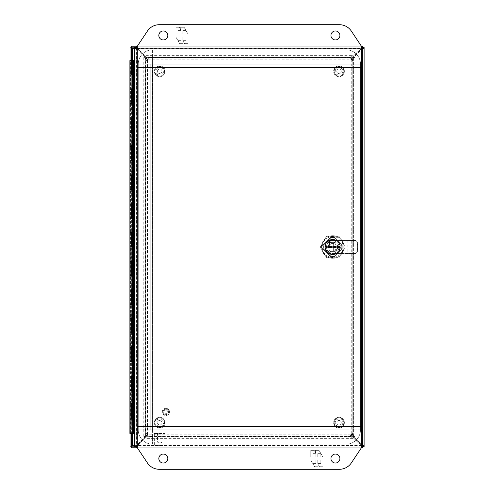 <?xml version="1.0" encoding="UTF-8"?>
<svg xmlns="http://www.w3.org/2000/svg" width="494" height="494" viewBox="0 0 494 494"><rect width="100%" height="100%" fill="white"/><g stroke="black" fill="none" stroke-linecap="round" stroke-linejoin="round"><path stroke-width="0.37" stroke-dasharray="2.47 1.85" d="M346.177 444.199L152.566 444.199A14.345 14.345 0 0 1 138.221 429.86L138.221 64.14A14.345 14.345 0 0 1 152.566 49.801L346.177 49.801A14.345 14.345 0 0 1 360.521 64.14L360.521 429.86A14.345 14.345 0 0 1 346.177 444.199L346.177 64.14L152.566 64.14L152.566 437.029L346.177 437.029L346.177 444.174A14.314 14.314 0 0 0 360.49 429.86L360.49 64.14A14.314 14.314 0 0 0 346.177 49.826L152.566 49.826A14.314 14.314 0 0 0 138.252 64.14L138.252 429.86A14.314 14.314 0 0 0 152.566 444.174L346.177 444.174A14.314 14.314 0 0 0 360.49 429.86L360.49 64.14A14.314 14.314 0 0 0 346.177 49.826L152.566 49.826A14.314 14.314 0 0 0 138.252 64.14L138.252 429.86A14.314 14.314 0 0 0 152.566 444.174L346.177 444.174M138.221 429.86L360.521 429.86M346.177 64.109L346.208 429.86L152.566 429.891L152.535 64.14L346.208 64.14L346.208 429.86L152.566 429.891L152.535 64.14L346.177 64.109L346.177 56.971L152.566 56.971L152.566 49.826M360.49 429.86L353.352 429.86A7.169 7.169 0 0 1 346.177 437.029L346.177 429.891M152.566 444.174L152.566 437.029A7.169 7.169 0 0 1 145.39 429.86L138.252 429.86M138.252 64.14L145.39 64.14L145.39 429.86L152.535 429.86M152.535 64.14L145.39 64.14A7.169 7.169 0 0 1 152.566 56.971L152.566 64.109M346.177 49.826L346.177 56.971A7.169 7.169 0 0 1 353.352 64.14L360.49 64.14M346.208 429.86L353.352 429.86L353.352 64.14L346.208 64.14M131.972 60.669L131.972 74.897L132.763 74.897L131.7 74.897L131.7 89.235L132.046 89.235L130.614 89.235L131.972 89.241L131.972 103.579L132.763 103.579L131.7 103.579L131.7 89.235L132.763 89.235L132.763 60.552L132.763 433.448L132.763 89.235L132.312 89.235L132.905 89.241L132.361 89.241L132.361 103.579L129.891 103.579L131.132 103.579L131.132 117.924L129.891 117.924L132.361 117.924L132.361 132.269L129.891 132.269L131.132 132.262L131.132 146.607L129.891 146.607L132.361 146.607L132.361 160.951L129.891 160.951L131.132 160.945L131.132 175.29L129.891 175.29L132.361 175.29L132.361 189.634L129.891 189.634L131.132 189.634L131.132 203.973L129.891 203.973L132.361 203.973L132.361 218.317L129.891 218.317L131.132 218.317L131.132 232.655L129.891 232.655M132.046 89.235L132.046 74.897L131.7 74.897L131.7 433.448L132.046 433.448L129.891 433.448M132.312 60.558L131.7 60.552L131.7 433.448L134.634 433.448L134.634 60.552L134.634 433.448L134.634 60.552L132.361 60.558L132.361 74.897L129.891 74.897L131.132 74.897L131.132 89.235L129.891 89.235L132.361 89.241M132.312 103.579L132.905 103.579L132.905 117.924L131.132 117.924M131.7 433.448L131.577 404.765L132.763 404.765L131.972 404.765L131.972 419.103L132.763 419.103L131.7 419.103L131.577 376.076L132.046 376.076L130.614 376.076L131.972 376.076L131.972 390.421L132.763 390.421L131.7 390.421L131.577 347.393L132.046 347.393L130.614 347.393L131.972 347.393L131.972 361.738L132.763 361.738L131.7 361.738L131.577 318.71L132.046 318.71L130.614 318.71L131.972 318.71L131.972 333.055L132.763 333.055L131.7 333.055L131.577 290.027L132.046 290.027L130.614 290.027L131.972 290.027L131.972 304.372L132.763 304.366L131.7 304.366L131.577 261.345L132.046 261.345L130.614 261.345L131.972 261.345L131.972 275.683L132.763 275.683L131.7 275.683L131.577 232.662L130.614 232.662L131.972 232.662L131.972 247L132.763 247L131.7 247L131.577 203.973L132.046 203.973L130.614 203.973L131.972 203.973L131.972 218.317L132.763 218.317L131.7 218.317L131.577 175.29L132.046 175.29L130.614 175.29L131.972 175.29L131.972 189.634L132.763 189.634L131.7 189.634L131.577 146.607L132.046 146.607L130.614 146.607L131.972 146.607L131.972 160.951L132.763 160.945L131.7 160.945L131.577 117.924L130.614 117.924L131.972 117.924L131.972 132.269L132.763 132.262L131.7 132.262L131.7 103.579L132.046 103.579L130.614 103.579L131.305 103.579L131.305 117.924M132.312 132.269L132.905 132.269L132.905 146.607L131.7 146.607M132.312 160.951L132.905 160.951L132.905 175.29L131.7 175.29M132.312 189.634L132.905 189.634L132.905 203.973L131.7 203.973M132.312 232.655L131.132 232.655M132.312 247L129.891 247L131.132 247L131.132 261.345L129.891 261.345L132.361 261.345L132.361 275.683L129.891 275.683L131.132 275.683L131.132 290.027L129.891 290.027L132.361 290.027L132.361 304.372L129.891 304.372L131.132 304.366L131.132 318.71L129.891 318.71L132.361 318.71L132.361 333.055L129.891 333.055L131.132 333.055L131.132 347.393L129.891 347.393L132.361 347.393L132.361 361.738L129.891 361.738L131.132 361.738L131.132 376.076L129.891 376.076L132.361 376.076L132.361 390.421L129.891 390.421L131.132 390.421L131.132 404.765L129.891 404.765L132.361 404.765L132.361 419.103L129.891 419.103L131.132 419.103L131.132 433.448M132.905 247L132.905 261.345L131.7 261.345M132.312 275.683L132.905 275.683L132.905 290.027L131.7 290.027M132.312 304.372L132.905 304.372L132.905 318.71L131.7 318.71M132.312 333.055L132.905 333.055L132.905 347.393L131.7 347.393M132.312 361.738L132.905 361.738L132.905 376.076L131.7 376.076M131.713 103.579L131.577 89.241L130.614 89.241L131.132 89.235M131.132 74.897L131.305 89.235M132.046 74.897L131.305 74.897M131.577 146.607L131.132 146.607M131.132 132.262L131.305 146.607M131.7 132.262L131.305 132.262M131.577 175.29L131.132 175.29M131.132 160.945L131.305 175.29M131.7 160.945L131.305 160.945M131.577 203.973L131.132 203.973M131.132 189.634L131.305 203.973M131.7 189.634L131.305 189.634M131.132 218.317L131.305 232.655M131.7 218.317L131.305 218.317M131.577 261.345L131.132 261.345M131.132 247L131.305 261.345M131.7 247L131.305 247M131.577 290.027L131.132 290.027M131.132 275.683L131.305 290.027M131.7 275.683L131.305 275.683M131.577 318.71L131.132 318.71M131.132 304.366L131.305 318.71M131.7 304.366L131.305 304.366M131.577 347.393L131.132 347.393M131.132 333.055L131.305 347.393M131.7 333.055L131.305 333.055M131.577 376.076L131.132 376.076M131.132 361.738L131.305 376.076M131.7 361.738L131.305 361.738M131.7 404.765L131.132 404.765M131.132 390.421L131.305 404.765M131.7 390.421L131.305 390.421M131.132 419.103L131.305 433.448M131.7 419.103L131.305 419.103M132.046 433.448L132.046 419.103M132.046 404.765L132.046 390.421M132.046 376.076L132.046 361.738M132.046 347.393L132.046 333.055M132.046 318.71L132.046 304.366M132.046 290.027L132.046 275.683M132.046 261.345L132.046 247M132.046 232.655L132.046 218.317M132.046 203.973L132.046 189.634M132.046 175.29L132.046 160.945M132.046 146.607L132.046 132.262M132.046 117.924L132.046 103.579M165.922 409.236A2.698 2.698 0 0 1 168.615 411.934A2.698 2.698 0 0 1 165.922 414.627A2.698 2.698 0 0 0 168.615 411.934A2.698 2.698 0 0 0 165.922 409.236A2.698 2.698 0 0 0 163.224 411.934A2.698 2.698 0 0 0 165.922 414.627A2.698 2.698 0 0 1 163.224 411.934A2.698 2.698 0 0 1 165.922 409.236M165.922 410.094A1.834 1.834 0 0 1 167.756 411.934A1.834 1.834 0 0 1 165.922 413.768A1.834 1.834 0 0 1 164.082 411.934A1.834 1.834 0 0 1 165.922 410.094M165.922 408.347A3.588 3.588 0 0 1 169.504 411.934A3.588 3.588 0 0 1 165.922 415.516A3.588 3.588 0 0 0 169.504 411.934A3.588 3.588 0 0 0 165.922 408.347A3.588 3.588 0 0 0 162.335 411.934A3.588 3.588 0 0 0 165.922 415.516A3.588 3.588 0 0 1 162.335 411.934A3.588 3.588 0 0 1 165.922 408.347M323.249 244.833L323.249 249.167L330.579 256.497L334.913 256.497L342.243 249.167L342.243 244.833L334.913 237.503L330.579 237.503L323.249 244.833L330.579 237.503L334.913 237.503L342.243 244.833L342.243 249.167L334.913 256.497L330.579 256.497L323.249 249.167L323.249 244.833M361.713 445.44L362.429 447.786L131.7 447.786L131.7 47.85L362.429 47.844L362.435 446.15L130.064 446.15L130.064 47.85L131.707 47.85L132.522 48.678L130.904 47.85M361.694 48.591L364.066 47.85L364.066 446.15L362.435 446.15L361.694 445.409M136.276 447.786L136.276 446.15L362.423 446.15M362.423 47.85L363.232 47.85M134.634 47.85L362.429 47.85L361.719 48.56M362.466 46.214L362.466 47.85L136.745 47.85L137.542 48.461L136.745 46.214L136.745 47.85L136.276 47.85L136.27 446.15L134.634 446.15M362.435 48.011L362.435 445.989M362.435 47.85L361.614 48.678L361.602 445.322L132.522 445.322L131.7 446.15L132.534 445.329L132.534 48.671L131.7 46.214L362.429 46.214L362.429 47.844L362.429 46.214M361.602 445.329L362.429 446.156L362.429 447.786M132.528 445.329L131.7 446.947M134.634 48.678L361.602 48.678L361.602 445.322L363.232 446.15M361.608 48.671L362.429 47.054M361.602 48.678L132.528 48.678M132.522 445.322L130.904 446.15M130.064 433.448L130.064 232.662M130.064 232.655L130.064 60.558M361.423 447.786L137.32 447.786L147.403 462.915A14.345 14.345 0 0 0 159.334 469.3L339.409 469.3A14.345 14.345 0 0 0 351.339 462.915L361.423 447.786L361.423 426.273L137.32 426.273L137.32 447.786L361.423 447.786L137.32 447.786M362.429 446.156L362.429 446.947M362.466 447.786L362.466 446.15L136.276 446.15L136.745 446.15L136.745 447.786L137.542 445.959L361.2 445.959L361.997 447.786L361.997 446.15L364.066 446.15L364.066 47.85L136.276 47.85L136.276 46.214M137.32 46.214L361.423 46.214L351.339 31.085A14.345 14.345 0 0 0 339.409 24.7L159.334 24.7A14.345 14.345 0 0 0 147.403 31.085L137.32 46.214L137.32 67.727L361.423 67.727L361.423 46.214L137.32 46.214L361.423 46.214M131.7 47.054L131.7 47.844L132.528 48.671M159.735 67.511A3.798 3.798 0 0 0 155.931 71.309A3.798 3.798 0 0 0 159.735 75.113A3.798 3.798 0 0 1 155.931 71.309A3.798 3.798 0 0 1 159.735 67.511A3.798 3.798 0 0 1 163.533 71.309A3.798 3.798 0 0 1 159.735 75.113A3.798 3.798 0 0 0 163.533 71.309A3.798 3.798 0 0 0 159.735 67.511M159.735 418.887A3.798 3.798 0 0 0 155.931 422.691A3.798 3.798 0 0 0 159.735 426.489A3.798 3.798 0 0 1 155.931 422.691A3.798 3.798 0 0 1 159.735 418.887A3.798 3.798 0 0 1 163.533 422.691A3.798 3.798 0 0 1 159.735 426.489A3.798 3.798 0 0 0 163.533 422.691A3.798 3.798 0 0 0 159.735 418.887M339.008 67.511A3.798 3.798 0 0 0 335.21 71.309A3.798 3.798 0 0 0 339.008 75.113A3.798 3.798 0 0 1 335.21 71.309A3.798 3.798 0 0 1 339.008 67.511A3.798 3.798 0 0 1 342.811 71.309A3.798 3.798 0 0 1 339.008 75.113A3.798 3.798 0 0 0 342.811 71.309A3.798 3.798 0 0 0 339.008 67.511M339.008 418.887A3.798 3.798 0 0 0 335.21 422.691A3.798 3.798 0 0 0 339.008 426.489A3.798 3.798 0 0 1 335.21 422.691A3.798 3.798 0 0 1 339.008 418.887A3.798 3.798 0 0 1 342.811 422.691A3.798 3.798 0 0 1 339.008 426.489A3.798 3.798 0 0 0 342.811 422.691A3.798 3.798 0 0 0 339.008 418.887M347.974 64.14L347.974 429.86L150.769 429.86L150.769 64.14L347.974 64.14L347.974 429.86L150.769 429.86L150.769 64.14L347.974 64.14M158.84 458.543A4.483 4.483 0 0 0 163.316 463.026A4.483 4.483 0 0 0 167.799 458.543A4.483 4.483 0 0 0 163.316 454.06A4.483 4.483 0 0 0 158.84 458.543M330.943 458.543A4.483 4.483 0 0 0 335.42 463.026A4.483 4.483 0 0 0 339.903 458.543A4.483 4.483 0 0 0 335.42 454.06A4.483 4.483 0 0 0 330.943 458.543M322.872 460.062L322.872 466.719L319.457 466.719L318.056 464.28L318.056 466.719L314.61 466.719L310.769 460.062L312.807 460.062L312.807 463.391L315.876 463.391L315.876 460.062L317.766 460.062L317.766 463.391L320.834 463.391L320.834 460.062L322.872 460.062L320.834 460.062L320.834 463.391L317.766 463.391L317.766 460.062L315.876 460.062L315.876 463.391L312.807 463.391L312.807 460.062L310.769 460.062L314.61 466.719L318.056 466.719L318.056 464.28L319.457 466.719L322.872 466.719L322.872 460.062M310.769 456.993L310.769 450.343L314.184 450.343L315.586 452.776L315.586 450.343L319.031 450.343L322.872 456.993L320.834 456.993L320.834 453.665L317.766 453.665L317.766 456.993L315.876 456.993L315.876 453.665L312.807 453.665L312.807 456.993L310.769 456.993L312.807 456.993L312.807 453.665L315.876 453.665L315.876 456.993L317.766 456.993L317.766 453.665L320.834 453.665L320.834 456.993L322.872 456.993L319.031 450.343L315.586 450.343L315.586 452.776L314.184 450.343L310.769 450.343L310.769 456.993M154.356 433.528L165.113 433.528L165.113 445.576L154.356 445.576L165.113 445.576L164.539 446.15L154.931 446.15L154.356 445.576L154.356 433.528L154.931 432.96L164.539 432.96L165.113 433.528L154.356 433.528M157.493 432.96L157.493 442.136L161.976 442.136L157.493 442.136L159.735 443.482L161.976 442.136L161.976 432.96L157.493 432.96L161.976 432.96M164.539 432.96L154.931 432.96M154.931 446.15L164.539 446.15M165.113 71.309A5.378 5.378 0 0 0 159.735 65.93A5.378 5.378 0 0 0 154.356 71.309A5.378 5.378 0 0 1 159.735 65.93A5.378 5.378 0 0 1 165.113 71.309A5.378 5.378 0 0 1 159.735 76.687A5.378 5.378 0 0 1 154.356 71.309A5.378 5.378 0 0 0 159.735 76.687A5.378 5.378 0 0 0 165.113 71.309M164.539 71.309A4.804 4.804 0 0 0 159.735 66.505A4.804 4.804 0 0 0 154.931 71.309A4.804 4.804 0 0 1 159.735 66.505A4.804 4.804 0 0 1 164.539 71.309A4.804 4.804 0 0 1 159.735 76.113A4.804 4.804 0 0 1 154.931 71.309A4.804 4.804 0 0 0 159.735 76.113A4.804 4.804 0 0 0 164.539 71.309M161.976 71.309A2.242 2.242 0 0 1 159.735 73.55A2.242 2.242 0 0 1 157.493 71.309A2.242 2.242 0 0 1 159.735 69.074A2.242 2.242 0 0 1 161.976 71.309A2.242 2.242 0 0 1 159.735 73.55A2.242 2.242 0 0 1 157.493 71.309A2.242 2.242 0 0 1 159.735 69.074A2.242 2.242 0 0 1 161.976 71.309M339.903 35.457A4.483 4.483 0 0 0 335.42 30.974A4.483 4.483 0 0 0 330.943 35.457A4.483 4.483 0 0 0 335.42 39.94A4.483 4.483 0 0 0 339.903 35.457M167.799 35.457A4.483 4.483 0 0 0 163.316 30.974A4.483 4.483 0 0 0 158.84 35.457A4.483 4.483 0 0 0 163.316 39.94A4.483 4.483 0 0 0 167.799 35.457M175.87 33.938L175.87 27.281L179.285 27.281L180.687 29.72L180.687 27.281L184.132 27.281L187.973 33.938L185.935 33.938L185.935 30.609L182.866 30.609L182.866 33.938L180.977 33.938L180.977 30.609L177.908 30.609L177.908 33.938L175.87 33.938L177.908 33.938L177.908 30.609L180.977 30.609L180.977 33.938L182.866 33.938L182.866 30.609L185.935 30.609L185.935 33.938L187.973 33.938L184.132 27.281L180.687 27.281L180.687 29.72L179.285 27.281L175.87 27.281L175.87 33.938M187.973 37.007L187.973 43.657L184.558 43.657L183.157 41.224L183.157 43.657L179.711 43.657L175.87 37.007L177.908 37.007L177.908 40.335L180.977 40.335L180.977 37.007L182.866 37.007L182.866 40.335L185.935 40.335L185.935 37.007L187.973 37.007L185.935 37.007L185.935 40.335L182.866 40.335L182.866 37.007L180.977 37.007L180.977 40.335L177.908 40.335L177.908 37.007L175.87 37.007L179.711 43.657L183.157 43.657L183.157 41.224L184.558 43.657L187.973 43.657L187.973 37.007M364.109 446.15L364.109 446.582L362.473 446.582L362.473 445.681L364.109 445.681L361.855 444.884L362.473 445.681L362.473 47.418L364.109 47.418L364.109 47.85M134.634 48.319L134.634 47.418L136.27 47.418L136.27 48.319L134.634 48.319L136.887 49.116L136.27 48.319L136.27 446.582L134.634 446.582L134.634 445.681L136.27 445.681L136.887 444.884L134.634 445.681M362.281 49.116L364.109 48.319L362.473 48.319L361.855 49.116L362.281 49.116A8.058 7.787 -90 0 0 361.058 50.116L353.414 57.761L352.796 59.527L352.821 434.572L351.16 434.473L361.058 443.884A8.058 7.787 -90 0 0 362.281 444.884L362.281 49.116M361.997 47.85L361.997 46.214L361.2 48.041L361.2 48.461L361.997 47.85M137.542 445.539L137.542 445.959A8.058 7.787 0 0 1 138.536 444.742L146.181 437.091L138.536 444.316A8.058 7.787 0 0 0 137.542 445.539L361.2 445.539L361.997 446.15L136.745 446.15L137.542 445.539M145.909 438.647L145.909 437.073L352.833 437.073L350.796 434.844L350.888 436.505L352.833 438.647L145.909 438.647L147.947 436.474L146.181 437.091L352.555 437.091L360.206 444.742A8.058 7.787 0 0 1 361.2 445.959L361.2 445.539A8.058 7.787 0 0 0 360.206 444.316L352.555 436.671L352.555 437.091L350.796 436.474L147.854 436.505L147.947 434.844L146.181 436.671L352.555 436.671L350.796 434.844L350.796 436.474M362.473 446.15L362.473 47.85M360.206 49.258A8.058 7.787 180 0 0 361.2 48.041L137.542 48.041A8.058 7.787 180 0 0 138.536 49.258L146.181 56.909L147.947 57.526L350.802 57.526L352.555 56.909L360.206 49.258L360.206 49.684A8.058 7.787 0 0 0 361.2 48.461L137.542 48.461A8.058 7.787 0 0 0 138.536 49.684L146.181 57.329L146.181 56.909L352.555 56.909L352.555 57.329L360.206 49.684M137.684 50.116A8.058 7.787 90 0 0 136.461 49.116L136.461 444.884A8.058 7.787 90 0 0 137.684 443.884L145.329 436.239L145.946 434.473L143.773 436.511L143.773 57.489L145.946 59.527L145.329 57.761L137.684 50.116L147.583 59.527L145.946 59.527L147.496 59.428L145.353 57.489L143.773 57.489M360.639 50.116A8.058 7.787 90 0 1 361.855 49.116L361.855 444.884A8.058 7.787 90 0 1 360.639 443.884L352.988 436.239L352.988 57.761L361.058 50.116M352.796 59.527L351.16 59.527L353.414 57.761L353.414 436.239L352.796 434.473L354.97 436.511L354.97 57.489L352.796 59.527L352.821 434.572M352.833 55.353L352.833 56.927L145.909 56.927L147.947 59.157L147.947 57.526L145.909 55.353L352.833 55.353L350.888 57.495L350.796 59.157L352.555 57.329L146.181 57.329L147.947 59.157L147.947 57.526M145.353 57.489L145.353 436.511L147.583 434.473L145.946 434.473L147.583 434.473L145.755 436.239L145.755 57.761L145.329 57.761L145.329 436.239L145.755 436.239L138.104 443.884A8.058 7.787 -90 0 1 136.887 444.884L136.887 49.116A8.058 7.787 -90 0 1 138.104 50.116M147.947 436.474L147.947 434.844L145.909 437.073M352.796 434.473L351.246 434.572L353.389 436.511L354.97 436.511M350.796 57.526L350.796 59.157L352.833 56.927M352.833 437.073L352.833 438.647M353.389 436.511L353.389 57.489L351.16 59.527L352.821 59.428M353.389 57.489L354.97 57.489M145.909 56.927L145.909 55.353M145.353 436.511L143.773 436.511M131.83 60.558L130.824 60.558L131.83 60.558M131.713 60.7L130.824 60.558M131.83 433.448L130.824 433.448L131.972 433.306L131.33 433.306L131.972 433.306L131.972 419.103L130.614 419.103L130.614 433.448M130.824 433.448L131.33 433.306L130.682 433.306L130.682 232.662M129.891 232.662L132.361 232.662L132.361 247M129.891 60.558L132.361 60.558M132.312 419.103L132.905 419.103L132.905 433.448M132.905 419.103L132.361 419.103M132.312 390.421L132.905 390.421L132.905 404.765L132.361 404.765M132.905 390.421L132.361 390.421M132.905 376.076L132.361 376.076M132.905 361.738L132.361 361.738M132.905 347.393L132.361 347.393M132.905 333.055L132.361 333.055M132.905 318.71L132.361 318.71M132.905 304.372L132.361 304.372M132.905 290.027L132.361 290.027M132.905 275.683L132.361 275.683M132.905 261.345L132.361 261.345M132.312 218.317L132.905 218.317L132.905 232.662L132.361 232.662M132.905 218.317L132.361 218.317M132.905 203.973L132.361 203.973M132.905 189.634L132.361 189.634M132.905 175.29L132.361 175.29M132.905 160.951L132.361 160.951M132.905 146.607L132.361 146.607M132.905 132.269L132.361 132.269M132.905 117.924L132.361 117.924M132.905 103.579L132.361 103.579M132.312 74.897L132.905 74.897L132.905 89.241M132.905 74.897L132.361 74.897M133.565 433.448L133.565 60.552M132.312 404.765L132.905 404.765M132.312 232.662L132.905 232.662M131.577 419.103L130.614 419.103L130.614 404.765L131.972 404.765L131.972 390.421L130.614 390.421L130.614 404.765L131.577 404.765M131.577 390.421L130.614 390.421L130.614 361.738L131.972 361.738L131.972 376.076M131.577 361.738L130.614 361.738L130.614 333.055L131.972 333.055L131.972 347.393M131.577 333.055L130.614 333.055L130.614 304.366L131.972 304.372L131.972 318.71M131.577 304.372L130.614 304.372L130.614 275.683L131.972 275.683L131.972 290.027M131.577 275.683L130.614 275.683L130.614 247L131.972 247L131.972 261.345M131.577 247L130.614 247L130.614 232.662M131.577 218.317L130.614 218.317L131.972 218.317L131.972 232.655M131.577 189.634L130.614 189.634L131.972 189.634L131.972 203.973M131.577 160.951L130.614 160.951L131.972 160.951L131.972 175.29M131.577 132.269L130.614 132.269L131.972 132.269L131.972 146.607M131.577 103.579L130.614 103.579L131.972 103.579L131.972 117.924M131.713 74.897L131.577 60.558L130.614 60.558L130.614 74.897L131.972 74.897L131.972 89.235M131.577 74.897L130.614 74.897L130.614 232.655M131.577 60.558L130.614 60.558M165.113 422.691A5.378 5.378 0 0 0 159.735 417.313A5.378 5.378 0 0 0 154.356 422.691A5.378 5.378 0 0 1 159.735 417.313A5.378 5.378 0 0 1 165.113 422.691A5.378 5.378 0 0 1 159.735 428.07A5.378 5.378 0 0 1 154.356 422.691A5.378 5.378 0 0 0 159.735 428.07A5.378 5.378 0 0 0 165.113 422.691M164.539 422.691A4.804 4.804 0 0 0 159.735 417.887A4.804 4.804 0 0 0 154.931 422.691A4.804 4.804 0 0 1 159.735 417.887A4.804 4.804 0 0 1 164.539 422.691A4.804 4.804 0 0 1 159.735 427.495A4.804 4.804 0 0 1 154.931 422.691A4.804 4.804 0 0 0 159.735 427.495A4.804 4.804 0 0 0 164.539 422.691M161.976 422.691A2.242 2.242 0 0 1 159.735 424.926A2.242 2.242 0 0 1 157.493 422.691A2.242 2.242 0 0 1 159.735 420.45A2.242 2.242 0 0 1 161.976 422.691A2.242 2.242 0 0 1 159.735 424.926A2.242 2.242 0 0 1 157.493 422.691A2.242 2.242 0 0 1 159.735 420.45A2.242 2.242 0 0 1 161.976 422.691M344.386 71.309A5.378 5.378 0 0 0 339.008 65.93A5.378 5.378 0 0 0 333.629 71.309A5.378 5.378 0 0 1 339.008 65.93A5.378 5.378 0 0 1 344.386 71.309A5.378 5.378 0 0 1 339.008 76.687A5.378 5.378 0 0 1 333.629 71.309A5.378 5.378 0 0 0 339.008 76.687A5.378 5.378 0 0 0 344.386 71.309M343.812 71.309A4.804 4.804 0 0 0 339.008 66.505A4.804 4.804 0 0 0 334.203 71.309A4.804 4.804 0 0 1 339.008 66.505A4.804 4.804 0 0 1 343.812 71.309A4.804 4.804 0 0 1 339.008 76.113A4.804 4.804 0 0 1 334.203 71.309A4.804 4.804 0 0 0 339.008 76.113A4.804 4.804 0 0 0 343.812 71.309M341.249 71.309A2.242 2.242 0 0 1 339.008 73.55A2.242 2.242 0 0 1 336.766 71.309A2.242 2.242 0 0 1 339.008 69.074A2.242 2.242 0 0 1 341.249 71.309A2.242 2.242 0 0 1 339.008 73.55A2.242 2.242 0 0 1 336.766 71.309A2.242 2.242 0 0 1 339.008 69.074A2.242 2.242 0 0 1 341.249 71.309M344.386 422.691A5.378 5.378 0 0 0 339.008 417.313A5.378 5.378 0 0 0 333.629 422.691A5.378 5.378 0 0 1 339.008 417.313A5.378 5.378 0 0 1 344.386 422.691A5.378 5.378 0 0 1 339.008 428.07A5.378 5.378 0 0 1 333.629 422.691A5.378 5.378 0 0 0 339.008 428.07A5.378 5.378 0 0 0 344.386 422.691M343.812 422.691A4.804 4.804 0 0 0 339.008 417.887A4.804 4.804 0 0 0 334.203 422.691A4.804 4.804 0 0 1 339.008 417.887A4.804 4.804 0 0 1 343.812 422.691A4.804 4.804 0 0 1 339.008 427.495A4.804 4.804 0 0 1 334.203 422.691A4.804 4.804 0 0 0 339.008 427.495A4.804 4.804 0 0 0 343.812 422.691M341.249 422.691A2.242 2.242 0 0 1 339.008 424.926A2.242 2.242 0 0 1 336.766 422.691A2.242 2.242 0 0 1 339.008 420.45A2.242 2.242 0 0 1 341.249 422.691A2.242 2.242 0 0 1 339.008 424.926A2.242 2.242 0 0 1 336.766 422.691A2.242 2.242 0 0 1 339.008 420.45A2.242 2.242 0 0 1 341.249 422.691M327.726 247.056L327.726 246.944A5.02 5.02 0 0 1 330.19 242.678L330.282 242.628A5.02 5.02 0 0 1 335.21 242.628L335.303 242.678A5.02 5.02 0 0 1 337.766 246.944L337.766 247.056A5.02 5.02 0 0 1 335.303 251.323L335.21 251.372A5.02 5.02 0 0 1 330.282 251.372L330.19 251.323A5.02 5.02 0 0 1 327.726 247.056L330.19 251.323M338.983 247A6.237 6.237 0 0 1 332.746 253.237A6.237 6.237 0 0 1 326.509 247A6.237 6.237 0 0 0 332.746 253.237A6.237 6.237 0 0 0 338.983 247A6.237 6.237 0 0 0 332.746 240.763A6.237 6.237 0 0 0 326.509 247A6.237 6.237 0 0 1 332.746 240.763A6.237 6.237 0 0 1 338.983 247M332.746 239.324A7.676 7.676 0 0 0 325.071 247A7.676 7.676 0 0 0 332.746 254.676A7.676 7.676 0 0 1 329.547 240.028A7.676 7.676 0 0 1 339.804 250.013L339.057 250.013L339.057 243.987L341.922 243.987L341.922 250.013L339.057 250.013L339.057 243.987L341.922 243.987L341.922 250.013L339.804 250.013A7.676 7.676 0 0 1 332.746 254.676A7.676 7.676 0 0 0 340.422 247A7.676 7.676 0 0 0 332.746 239.324M332.746 256.034A9.034 9.034 0 0 0 335.068 255.731A9.034 9.034 0 0 1 332.746 256.034A9.034 9.034 0 0 0 335.068 255.731L341.478 249.322A9.034 9.034 0 0 0 341.478 244.678L335.068 238.269A9.034 9.034 0 0 0 330.424 238.269L324.015 244.678A9.034 9.034 0 0 0 324.015 249.322L330.424 255.731A9.034 9.034 0 0 0 335.068 255.731L341.478 249.322A9.034 9.034 0 0 0 341.478 244.678L335.068 238.269A9.034 9.034 0 0 0 330.424 238.269L324.015 244.678A9.034 9.034 0 0 0 324.015 249.322L330.424 255.731A9.034 9.034 0 0 0 332.746 256.034A9.034 9.034 0 0 1 330.424 255.731L324.015 249.322A9.034 9.034 0 0 1 324.015 244.678L330.424 238.269A9.034 9.034 0 0 1 335.068 238.269L341.478 244.678A9.034 9.034 0 0 1 341.478 249.322L335.068 255.731L341.478 249.322A9.034 9.034 0 0 0 341.478 244.678L335.068 238.269A9.034 9.034 0 0 0 330.424 238.269L324.015 244.678A9.034 9.034 0 0 0 324.015 249.322L330.424 255.731A9.034 9.034 0 0 0 332.746 256.034M332.746 243.412A3.588 3.588 0 0 1 334.364 250.199L339.718 250.199L334.364 250.199A3.588 3.588 0 0 0 332.746 243.412A3.588 3.588 0 0 0 329.547 245.382L329.547 240.028L329.547 245.382A3.588 3.588 0 0 1 332.746 243.412M332.746 258.3A11.3 11.3 0 0 1 321.446 247A11.3 11.3 0 0 1 332.746 235.7A11.3 11.3 0 0 0 321.446 247A11.3 11.3 0 0 0 332.746 258.3A11.3 11.3 0 0 0 344.046 247A11.3 11.3 0 0 0 332.746 235.7A11.3 11.3 0 0 1 344.046 247A11.3 11.3 0 0 1 332.746 258.3M332.746 236.558A10.442 10.442 0 0 0 322.304 247A10.442 10.442 0 0 0 332.746 257.442A10.442 10.442 0 0 0 343.188 247A10.442 10.442 0 0 0 332.746 236.558M332.746 239.602A7.398 7.398 0 0 1 340.144 247A7.398 7.398 0 0 1 332.746 254.398A7.398 7.398 0 0 1 325.348 247A7.398 7.398 0 0 1 332.746 239.602A7.398 7.398 0 0 1 340.144 247A7.398 7.398 0 0 1 332.746 254.398A7.398 7.398 0 0 1 325.348 247A7.398 7.398 0 0 1 332.746 239.602M339.835 247.574A7.114 7.114 0 0 1 332.746 254.114A7.114 7.114 0 0 0 339.835 247.574L325.657 247.574L339.835 247.574M333.32 247.574L335.469 247.574L333.32 247.574L333.32 251.372L332.172 251.372L332.172 247.574L330.023 247.574L330.023 246.426L332.172 246.426L330.023 246.426L330.023 247.574L332.172 247.574L332.172 251.372L330.22 251.372L327.695 247L330.22 242.628L332.172 242.628L332.172 246.426L332.172 242.628L333.32 242.628L333.32 246.426L335.469 246.426L335.469 247.574L335.469 246.426L333.32 246.426L333.32 242.628L335.272 242.628L337.797 247L335.272 251.372L333.32 251.372L333.32 247.574M330.282 251.372L335.21 251.372M330.19 242.678L327.726 246.944M335.21 242.628L330.282 242.628M337.766 246.944L335.303 242.678M335.303 251.323L337.766 247.056M329.547 240.492L328.374 240.492L325.071 243.789L325.071 250.211L328.374 253.508L355.828 253.508L357.545 251.792L357.545 242.208L355.828 240.492L329.547 240.492M355.828 253.508L328.374 253.508L325.071 250.211L325.071 243.789L328.374 240.492L355.717 240.492L357.428 242.208L357.428 251.792L355.717 253.508M348.023 253.508L348.023 240.492M320.328 247L326.534 257.757L338.958 257.757L345.164 247L338.958 236.243L326.534 236.243L320.328 247L326.534 257.757L338.958 257.757L345.164 247L338.958 236.243L326.534 236.243L320.328 247M332.746 254.114A7.114 7.114 0 0 1 325.657 247.574A7.114 7.114 0 0 0 332.746 254.114M325.657 246.426A7.114 7.114 0 0 1 332.746 239.886A7.114 7.114 0 0 1 339.835 246.426L325.657 246.426L339.835 246.426A7.114 7.114 0 0 0 332.746 239.886A7.114 7.114 0 0 0 325.657 246.426M347.832 240.492L347.832 253.508M152.566 429.891L152.566 444.199M152.566 49.801L152.566 64.14L138.221 64.14M360.521 64.14L346.177 64.14L346.177 49.801M361.602 445.322L134.634 445.322M132.534 433.448L132.534 60.552M137.32 48.678L361.423 48.678M361.423 445.322L137.32 445.322M138.536 444.316L138.536 444.742M360.206 444.742L360.206 444.316M350.888 436.505L147.854 436.505M361.639 445.322L137.104 445.322L137.104 48.678L361.639 48.678L361.639 445.322M360.639 443.884L361.058 443.884M138.536 49.258L138.536 49.684M147.854 57.495L350.888 57.495M145.921 434.572L145.921 59.428M138.104 443.884L137.684 443.884M350.888 434.924L147.854 434.924M351.246 59.428L351.246 434.572M147.854 59.076L350.888 59.076M147.496 434.572L147.496 59.428M130.682 232.655L130.682 60.7L131.972 60.7M341.064 243.987L341.064 250.013M145.946 434.485L145.946 59.515M350.802 434.844L147.941 434.844M351.16 59.515L351.16 434.485M147.941 59.157L350.802 59.157M147.583 434.485L147.583 59.515"/><path stroke-width="0.74" d="M131.713 60.7L134.634 60.552L134.634 48.319M132.312 89.241L132.244 103.579L129.891 103.579L131.713 103.579L131.713 89.241L129.891 89.241L132.312 89.235L132.312 74.897L129.891 74.897L131.713 74.897L131.7 47.85L132.534 48.678L134.634 48.678M132.312 117.924L132.244 132.269L129.891 132.262L131.713 132.269L131.713 117.924L129.891 117.924L132.312 117.924L132.244 103.579M132.312 146.607L132.244 160.951L129.891 160.945L131.713 160.951L131.713 146.607L129.891 146.607L132.312 146.607L132.244 132.269M132.312 175.29L132.244 189.634L129.891 189.634L131.713 189.634L131.713 175.29L129.891 175.29L132.312 175.29L132.244 160.951M132.312 203.973L132.244 218.317L129.891 218.317L131.713 218.317L131.713 203.973L129.891 203.973L132.312 203.973L132.244 189.634M132.244 74.897L132.244 60.558L129.891 60.558L129.891 232.655L132.312 232.655M129.891 261.345L132.312 261.345L132.312 247L129.891 247L131.713 247L131.713 232.662L129.891 232.662L129.891 275.683L131.713 275.683L131.713 261.345L129.891 261.345M129.891 290.027L132.312 290.027L132.312 275.683L129.891 275.683L129.891 304.372L131.713 304.372L131.713 290.027L129.891 290.027M129.891 318.71L132.312 318.71L132.312 304.372L129.891 304.366L129.891 333.055L131.713 333.055L131.713 318.71L129.891 318.71M129.891 347.393L132.312 347.393L132.312 333.055L129.891 333.055L129.891 361.738L131.713 361.738L131.713 347.393L129.891 347.393M129.891 376.076L132.312 376.076L132.312 361.738L129.891 361.738L129.891 390.421L131.713 390.421L131.713 376.076L129.891 376.076M129.891 404.765L132.312 404.765L132.312 390.421L129.891 390.421L129.891 419.103L131.713 419.103L131.713 404.765L129.891 404.765M132.244 404.765L132.244 419.103L129.891 419.103L129.891 433.448L133.565 433.448L133.565 60.552M132.534 60.552L132.534 48.678L131.7 47.85L134.634 47.85L134.634 446.15L131.7 446.15L132.534 445.322L131.707 446.156L131.7 433.448M361.608 445.322L362.435 446.15L361.602 445.329M361.602 48.671L362.429 47.844L361.608 48.678M362.429 447.786L361.423 447.786L361.423 426.273L137.32 426.273L137.32 447.786L136.276 447.786L136.27 446.15L137.104 445.322L136.276 447.786L137.32 447.786L131.7 447.786L131.7 446.15L130.064 446.15L130.064 433.448M137.32 447.786L147.403 462.915A14.345 14.345 0 0 0 159.334 469.3L339.409 469.3A14.345 14.345 0 0 0 351.339 462.915L361.423 447.786L362.466 447.786L361.639 445.322L364.109 446.15L364.109 47.85L362.435 48.011M362.435 445.989L362.466 447.786L361.423 447.786M136.27 47.85L136.276 46.214L137.104 48.678L134.634 47.85L134.634 47.418L136.27 47.418L137.104 48.678L136.27 47.85L134.634 47.85M137.32 46.214L136.276 46.214L137.32 46.214L137.32 67.727L361.423 67.727L361.423 46.214L351.339 31.085A14.345 14.345 0 0 0 339.409 24.7L159.334 24.7A14.345 14.345 0 0 0 147.403 31.085L137.32 46.214L131.7 46.214L131.7 47.85L130.064 47.85L130.064 60.558M364.109 446.15L362.473 446.15L361.639 445.322L362.473 446.582L364.109 446.582L364.109 47.85L361.639 48.678L362.466 46.214L361.423 46.214L362.429 46.214M167.799 458.543A4.483 4.483 0 0 1 163.316 463.026A4.483 4.483 0 0 1 158.84 458.543A4.483 4.483 0 0 1 163.316 454.06A4.483 4.483 0 0 1 167.799 458.543M339.903 458.543A4.483 4.483 0 0 1 335.42 463.026A4.483 4.483 0 0 1 330.943 458.543A4.483 4.483 0 0 1 335.42 454.06A4.483 4.483 0 0 1 339.903 458.543M330.943 35.457A4.483 4.483 0 0 1 335.42 30.974A4.483 4.483 0 0 1 339.903 35.457A4.483 4.483 0 0 1 335.42 39.94A4.483 4.483 0 0 1 330.943 35.457M158.84 35.457A4.483 4.483 0 0 1 163.316 30.974A4.483 4.483 0 0 1 167.799 35.457A4.483 4.483 0 0 1 163.316 39.94A4.483 4.483 0 0 1 158.84 35.457M134.634 446.15L137.104 445.322L136.276 446.15L134.634 446.15L134.634 446.582L136.27 446.582L136.27 446.15M364.109 47.85L364.109 47.418L362.473 47.418L361.639 48.678L362.466 47.85L362.466 46.214L361.423 46.214M134.634 445.681L134.634 433.448L133.565 433.448M132.244 218.317L132.312 232.662L131.972 232.662M132.244 247L132.244 232.662M132.244 275.683L132.312 261.345M132.244 304.372L132.312 290.027M132.244 333.055L132.312 318.71M132.244 361.738L132.312 347.393M132.244 390.421L132.312 376.076M132.244 419.103L132.312 433.448M132.244 89.241L131.972 103.579M132.244 117.924L131.972 132.262M132.244 146.607L131.972 160.945M132.244 175.29L131.972 189.634M132.244 203.973L131.972 218.317M132.244 261.345L131.972 275.683M132.244 290.027L131.972 304.366M132.244 318.71L131.972 333.055M132.244 347.393L131.972 361.738M132.244 376.076L131.972 390.421M134.634 445.322L132.534 445.322L132.534 433.448M361.423 48.678L361.423 445.322M137.32 445.322L137.32 48.678M131.972 60.7L131.972 74.897M131.972 232.655L131.972 247M131.972 404.765L131.972 419.103"/></g></svg>
